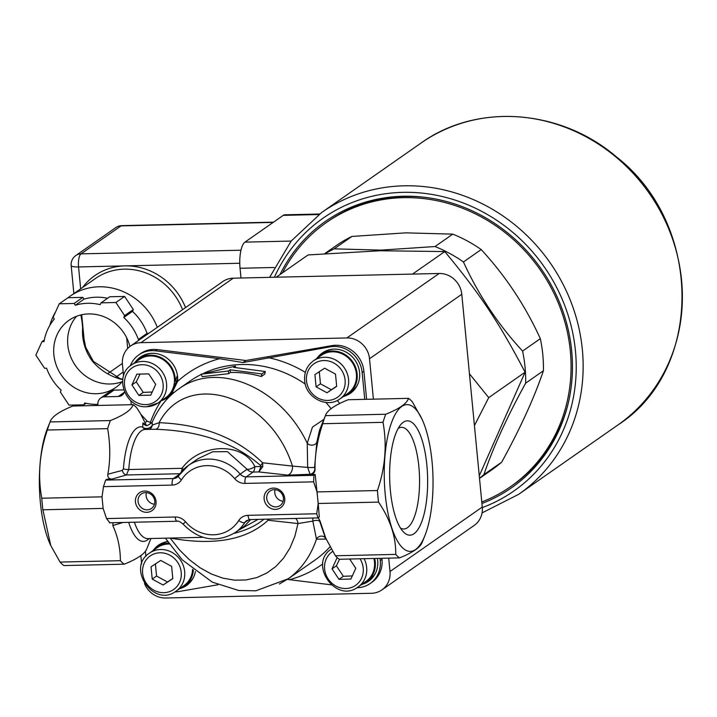 <?xml version="1.0" encoding="UTF-8"?>
<svg xmlns="http://www.w3.org/2000/svg" width="717" height="717" viewBox="0 0 717 717"><rect width="100%" height="100%" fill="white"/><g stroke="black" fill="none" stroke-linecap="round" stroke-linejoin="round"><path stroke-width="1.08" d="M76.594 316.26A40.932 37.705 -124.9 0 0 75.491 365.688A40.932 37.705 -124.9 0 0 122.284 381.65M122.589 381.292A40.932 37.705 55.1 0 1 115.921 387.377A40.932 37.705 55.1 0 1 61.563 375.421A40.932 37.705 55.1 0 1 69.029 320.266A40.932 37.705 55.1 0 1 88.63 313.929A40.932 37.705 55.1 0 1 129.938 346.472M122.732 379.634A54.582 50.28 55.1 0 1 92.807 361.7C84.794 351.142 81.451 339.168 82.778 325.805L80.878 314.933M81.514 316.072L83.432 335.986L85.673 347.198L93.38 361.395L119.972 378.549L122.786 379.293M92.807 361.7L93.38 361.395M74.138 303.452L82.849 297.376L84.023 299.15L75.321 305.236L74.138 303.452L59.278 303.793L53.13 317.264L54.313 319.047A51.848 47.761 55.1 0 0 44.015 341.606L41.998 341.65L44.302 340.037M82.849 297.376L67.99 297.716L59.278 303.793M124.615 315.623L133.317 309.547L132.484 311.375L123.781 317.452L124.615 315.623L115.903 302.502L101.043 302.843L100.21 304.662A51.848 47.761 55.1 0 0 75.321 305.236M101.043 302.843L109.746 296.757L124.606 296.417L133.317 309.547M115.903 302.502L124.606 296.417M148.733 333.324L147.075 333.36L138.372 339.446L140.03 339.401M41.998 341.65L35.85 355.121L44.562 368.242L46.578 368.197A51.848 47.761 55.1 0 0 61.16 390.191L60.327 392.02L69.038 405.141L83.898 404.8L84.731 402.981A51.848 47.761 55.1 0 0 97.906 404.343M83.898 404.8L86.076 403.286M123.781 317.452A51.848 47.761 55.1 0 1 138.372 339.446M132.484 311.375A51.848 47.761 55.1 0 1 147.075 333.36M84.023 299.15A51.848 47.761 55.1 0 1 107.577 298.281M49.814 325.428A60.04 55.308 55.1 0 1 55.603 311.859M68.079 297.707A60.04 55.308 55.1 0 1 70.266 296.094A60.04 55.308 55.1 0 1 99.027 286.791A60.04 55.308 55.1 0 1 157.31 327.328M481.788 501.999A161.011 148.32 -124.9 0 0 510.701 486.574A161.011 148.32 -124.9 0 0 570.329 351.115A161.011 148.32 -124.9 0 0 479.494 215.978A161.011 148.32 -124.9 0 0 326.253 222.611A161.011 148.32 -124.9 0 0 282.48 272.836M319.54 214.016L284.81 214.813A21.833 7.242 88.7 0 0 283.26 215.36L244.963 242.122A21.833 7.242 88.7 0 0 240.052 268.266L240.984 278.008M510.701 486.574L512.44 485.355A161.011 148.32 -124.9 0 0 568.438 402.345M425.199 197.354A161.011 148.32 -124.9 0 0 327.992 221.392L326.253 222.611M481.932 503.504A162.472 149.665 -124.9 0 0 568.24 403.169A162.472 149.665 -124.9 0 0 424.356 197.256A162.472 149.665 -124.9 0 0 279.988 274.575M373.889 558.471A23.195 21.367 55.1 0 1 365.903 581.487L358.07 586.963A23.195 21.367 -124.9 0 0 364.093 558.695M374.668 558.453A24.02 22.119 55.1 0 1 366.369 582.159A24.02 22.119 55.1 0 1 361.207 584.767M375.896 572.3A24.02 22.119 55.1 0 1 369.156 580.214L366.369 582.159M365.016 583.038A24.557 22.621 -124.9 0 0 369.031 580.958M349.654 559.027L355.802 568.285L350.882 579.058L338.989 579.336L332.025 568.832L336.945 558.059L337.671 558.041M339.562 559.26L336.381 565.794L343.344 576.289L338.989 579.336M336.381 565.794L332.025 568.832M343.344 576.289L352.316 575.93M192.586 569.352A23.195 21.367 55.1 0 1 183.91 585.655L176.077 591.131A23.195 21.367 -124.9 0 0 184.672 571.619A23.195 21.367 -124.9 0 0 171.578 552.153A23.195 21.367 -124.9 0 0 149.503 553.103C125.878 567.936 154.021 608.222 176.077 591.131M149.503 553.103L157.337 547.627A23.195 21.367 55.1 0 1 169.257 544.033M193.339 569.952A24.02 22.119 55.1 0 1 184.377 586.327A24.02 22.119 55.1 0 1 179.214 588.935M152.64 550.907A24.02 22.119 55.1 0 1 156.871 546.963A24.02 22.119 55.1 0 1 168.701 543.235M193.913 576.468A24.02 22.119 55.1 0 1 187.164 584.382L184.377 586.327M156.871 546.963L159.658 545.01A24.02 22.119 55.1 0 1 167.635 541.667M158.914 544.875A24.557 22.621 -124.9 0 0 155.589 547.931M183.023 587.196A24.557 22.621 -124.9 0 0 187.038 585.126M171.623 566.349L172.806 578.637L163.1 585.009L152.219 579.103L151.036 566.824L160.733 560.443L171.623 566.349M163.1 585.009L172.788 578.449M155.383 563.777L156.566 576.065L152.219 579.103M156.566 576.065L167.455 581.971M177.708 378.693L174.876 384.697L174.07 384.715A23.195 21.367 55.1 0 1 165.806 397.585L157.973 403.062A23.195 21.367 -124.9 0 0 162.194 371.809A23.195 21.367 -124.9 0 0 131.399 365.034C113.474 376.04 125.439 408.457 146.662 406.727L157.973 403.062A23.195 21.367 -124.9 0 1 146.86 406.656M131.399 365.034L139.232 359.558A23.195 21.367 55.1 0 1 162.723 359.414A23.195 21.367 55.1 0 1 174.482 381.292L175.262 381.274L177.431 375.394M174.876 384.697A24.02 22.119 55.1 0 1 166.272 398.258A24.02 22.119 55.1 0 1 161.11 400.866M134.536 362.838A24.02 22.119 55.1 0 1 138.757 358.894A24.02 22.119 55.1 0 1 163.028 358.706A24.02 22.119 55.1 0 1 175.262 381.274M176.615 377.85L177.682 377.823M173.281 392.369A24.02 22.119 55.1 0 1 169.06 396.313L166.272 398.258M138.757 358.894L141.545 356.941A24.02 22.119 55.1 0 1 151.296 353.338M174.482 381.292A23.195 21.367 55.1 0 1 174.07 384.715M140.801 356.806A24.557 22.621 -124.9 0 0 137.476 359.862M164.919 399.127A24.557 22.621 -124.9 0 0 168.71 397.2M150.776 395.157L138.892 395.434L131.928 384.93L136.839 374.157L148.733 373.88L155.697 384.384L150.776 395.157M131.928 384.93L136.275 381.892L143.248 392.387L152.21 392.029M143.248 392.387L138.892 395.434M140.012 374.086L136.275 381.892M316.098 386.866L314.915 374.588L324.622 368.206L335.502 374.113L336.685 386.4L326.988 392.773L316.098 386.866L320.454 383.828L331.335 389.734L336.676 386.212M313.383 360.866L321.225 355.39A23.195 21.367 55.1 0 1 352.02 362.166A23.195 21.367 55.1 0 1 347.799 393.418L339.957 398.894A23.195 21.367 -124.9 0 0 344.187 367.642A23.195 21.367 -124.9 0 0 313.383 360.866C307.01 365.661 304.098 372.231 304.653 380.584C305.514 397.541 327.095 408.842 339.957 398.894M331.335 389.734L326.988 392.773M319.271 371.54L320.454 383.828M316.529 358.67A24.02 22.119 55.1 0 1 320.75 354.727L323.537 352.773A24.02 22.119 55.1 0 1 333.288 349.17M357.792 384.231A24.02 22.119 55.1 0 1 351.052 392.145L348.265 394.09A24.02 22.119 55.1 0 1 343.102 396.698M320.75 354.727A24.02 22.119 55.1 0 1 352.639 361.735A24.02 22.119 55.1 0 1 348.265 394.09M123.548 375.896L122.437 364.415A21.833 20.112 55.1 0 1 130.521 346.042A21.833 20.112 55.1 0 1 140.98 342.663L346.876 337.949A21.833 20.112 55.1 0 1 369.515 358.751L373.405 399.154M388.713 558.131L390.003 571.53A21.833 20.112 55.1 0 1 381.919 589.894L474.188 525.427A21.833 20.112 -124.9 0 0 482.272 507.053L461.784 294.284A21.833 20.112 -124.9 0 0 439.145 273.473L233.249 278.187A21.833 20.112 -124.9 0 0 222.79 281.566L130.521 346.042M98.014 405.463L97.915 404.424A7.645 7.036 55.1 0 1 100.747 397.998A7.645 7.036 55.1 0 1 104.404 396.815L118.305 396.492A7.645 7.036 -124.9 0 0 121.962 395.309A7.645 7.036 -124.9 0 0 124.48 391.876M123.736 389.896L113.985 390.12A7.645 7.036 -124.9 0 0 110.319 391.303L100.747 397.998M364.747 399.351L362.157 372.482A27.291 25.14 -124.9 0 0 330.25 346.822L242.964 362.542L245.877 360.508L157.274 349.609A27.291 25.14 -124.9 0 0 140.541 353.651L138.802 354.87A27.291 25.14 -124.9 0 0 130.261 365.894M242.964 362.542L219.554 358.697L155.535 350.828A27.291 25.14 -124.9 0 0 138.802 354.87M366.602 399.315L363.904 371.263A27.291 25.14 -124.9 0 0 331.989 345.603L245.877 360.508M356.869 587.743A27.291 25.14 -124.9 0 0 370.16 583.513L371.908 582.294A27.291 25.14 -124.9 0 0 382.009 559.332L381.91 558.292M370.16 583.513A27.291 25.14 -124.9 0 0 380.27 560.551L380.055 558.328M287.293 579.426L331.129 584.812M174.885 591.91A27.291 25.14 -124.9 0 0 178.712 591.552L218.04 584.749M395.73 554.393L335.413 555.774A81.872 27.165 -91.3 0 0 339.249 559.269L399.566 557.88A81.872 27.165 -91.3 0 1 395.73 554.393C395.99 536.827 390.263 519.395 378.549 502.106L318.231 503.486L319.28 517.011L318.025 517.889L316.699 513.757L318.231 503.486A81.872 27.165 -91.3 0 1 317.604 497.75L315.184 474.457L310.192 474.564C313.221 474.251 314.835 472.566 315.041 469.51C314.745 455.385 317.299 440.121 322.695 423.72L383.012 422.34A81.872 27.165 -91.3 0 1 385.737 414.256L325.419 415.645C327.015 410.474 334.606 405.177 348.184 399.736L408.502 398.356A81.872 27.165 -91.3 0 1 412.338 401.843L421.91 418.979M385.737 414.256C399.315 408.824 406.906 403.519 408.502 398.356M322.695 423.72A81.872 27.165 -91.3 0 1 325.419 415.645L319.441 430.379M145.39 551.185L145.883 556.347M141.652 563.965L140.846 555.567M381.919 589.894A21.833 20.112 55.1 0 1 371.469 593.282L165.564 597.996A21.833 20.112 55.1 0 1 144.511 583.593M102.029 496.836L41.765 498.216A81.872 27.165 88.7 0 0 42.877 509.787L103.123 508.407M50.486 544.947A73.412 24.36 88.7 0 1 50.262 544.454A73.412 24.36 88.7 0 1 47.591 428.049L50.073 421.946A81.872 27.165 88.7 0 0 47.349 430.021L107.667 428.641A81.872 27.165 -91.3 0 1 110.391 420.565L50.073 421.946C51.669 416.783 59.26 411.477 72.838 406.037L133.156 404.657C131.561 409.819 123.969 415.125 110.391 420.565M60.067 562.074A81.872 27.165 88.7 0 0 63.903 565.57L124.22 564.189A81.872 27.165 -91.3 0 1 120.384 560.694L60.067 562.074L50.773 545.565L42.877 509.787M113.044 522.711L112.784 525.57C117.803 536.388 120.339 548.102 120.384 560.694M47.349 430.021C39.498 452.893 37.634 475.622 41.765 498.216M107.667 428.641C110.391 444.854 110.454 460.063 107.846 474.251C107.541 477.307 108.885 478.929 111.87 479.108L106.887 479.225L105.632 480.103L103.481 486.655L102.02 496.881L103.131 508.461L106.555 518.57L109.728 522.657M130.906 400.803L131.283 404.702M317.048 491.961L313.625 481.842L313.929 475.326L315.184 474.457M318.16 503.531L317.604 497.75A81.872 27.165 -91.3 0 1 317.111 491.916L377.438 490.536C385.28 467.663 387.144 444.934 383.012 422.34M250.708 519.556L244.372 526.197M315.041 469.51L314.584 467.296L316.851 442.102L319.45 430.388M151.69 429.304L155.472 429.277C199.595 430.774 234.611 442.846 260.531 465.485L260.997 466.507L258.81 471.929L262.825 466.57L262.583 462.788C236.897 437.818 202.391 424.455 159.084 422.689A5.458 3.908 -89.5 0 1 155.472 429.277M262.825 466.57A5.458 1.201 -169.9 0 1 260.997 466.507L254.858 466.642A7.645 2.536 -91.3 0 1 253.092 472.064A7.645 7.036 -124.9 0 1 247.078 469.268L240.186 474.08A40.932 37.705 -124.9 0 0 188.383 465.441L197.928 458.763L212.653 451.782L227.397 451.629L247.078 469.268A7.645 3.047 149.2 0 0 254.858 466.642C243.251 441.932 200.482 442.81 182.028 468.309L183.633 469.42M323.896 419.382L312.451 427.108L307.243 443.24L307.656 467.403L292.455 466.095A7.645 5.369 -83.7 0 1 287.831 475.138L309.941 474.287A5.458 5.288 138.1 0 0 314.79 469.25M151.843 422.976L147.2 421.184L140.765 414.184L146.044 424.661L142.916 422.976L142.719 427.081A57.306 19.018 88.7 0 0 123.414 468.909L122.275 470.388A5.458 3.639 -106.2 0 0 126.353 474.968L128.764 469.527A54.582 18.104 -91.3 0 1 145.273 429.447L151.717 429.304M238.68 530.168L258.048 519.386M312.917 518.131L312.827 521.107L316.475 539.166L326.047 539.094M295.673 518.525A7.645 5.369 -83.7 0 1 297.994 523.544L312.827 521.107A5.458 2.662 -15 0 1 319.818 521.617L319.002 518.938L317.819 517.997M318.025 517.889L249.91 519.574A5.458 1.81 88.7 0 1 248.037 515.335A13.103 12.064 -124.9 0 0 238.707 520.578A35.474 32.677 55.1 0 1 185.515 521.797A13.103 12.064 -124.9 0 0 175.208 517.002L106.555 518.57M273.41 488.098A10.916 10.056 55.1 0 1 283.86 503.854A10.916 10.056 55.1 0 1 266.025 504.257A10.916 10.056 55.1 0 1 273.41 488.098M144.717 491.046A10.916 10.056 55.1 0 1 155.177 506.794A10.916 10.056 55.1 0 1 137.341 507.206A10.916 10.056 55.1 0 1 144.717 491.046M140.765 414.184L136.992 408.152A81.872 27.165 -91.3 0 0 133.156 404.657M122.275 470.388L107.846 474.251M260.531 465.485A5.458 2.339 137 0 0 262.583 462.788L292.455 466.095C270.273 395.533 187.415 368.574 159.084 422.689L152.273 425.082A5.458 4.114 -15.7 0 1 147.854 428.345A5.458 4.114 -15.7 0 1 142.719 427.081A5.458 5.118 -73.9 0 0 145.488 429.447M279.433 584.005L288.288 578.736C301.248 569.415 310.649 556.222 316.475 539.166A5.458 5.306 -35.1 0 1 325.563 538.055M112.784 525.57L123.064 522.478M124.22 564.189C137.798 558.749 145.39 553.443 146.985 548.281M170.234 538.064C214.114 545.933 246.747 539.991 268.113 520.237L268.212 519.153M263.847 519.251C256.453 525.489 246.514 530.204 234.02 533.385M170.395 538.35L179.277 549.706L189.225 559.583L199.98 567.73L211.291 573.976L222.906 578.153L234.531 580.17L245.904 579.981L256.749 577.597L266.805 573.053L275.848 566.484L283.654 558.023L290.044 547.878L294.857 536.298L297.994 523.544L268.113 520.237A5.458 3.702 43 0 0 267.316 519.171M149.154 429.358A5.458 5.073 -103.6 0 0 152.273 425.082L152.237 422.851M316.851 442.102A5.458 4.427 -174.1 0 1 312.612 445.132A5.458 4.427 -174.1 0 1 307.243 443.24C280.679 387.099 217.296 360.382 178.623 389.026C167.043 397.137 158.152 408.394 151.914 422.815L147.102 425.674M142.916 422.976A5.458 5.351 -85.2 0 0 147.093 425.683L146.492 425.405A5.458 5.315 142.5 0 1 146.044 424.661M147.2 421.184L145.085 422.537M178.614 389.017L189.521 381.408A109.163 100.559 55.1 0 1 201.289 374.417M265.299 371.523L264.779 374.077L261.302 376.515A109.163 100.559 -124.9 0 0 230.417 372.455L228.678 373.674L202.194 376.685L201.19 374.166L235.391 366.145L233.643 367.364L265.299 371.523L261.822 373.951L230.166 369.793L228.427 371.012L201.19 374.166M314.584 467.296A5.458 0.574 -177.2 0 1 307.656 467.403L310.192 474.564M335.413 555.774L324.962 536.746L319.818 521.617M326.118 539.256L319.979 520.82M319.728 520.542A5.458 5.288 138.1 0 0 318.805 518.741M235.499 367.337L235.391 366.145M228.678 373.674L228.427 371.012M230.417 372.455L230.166 369.793M261.302 376.515L261.822 373.951M378.549 502.106A81.872 27.165 -91.3 0 1 377.438 490.536M399.566 557.88C413.144 552.448 420.736 547.143 422.331 541.98L424.805 535.877A73.412 24.36 88.7 0 0 432.055 461.649A73.412 24.36 88.7 0 0 422.143 419.472A73.412 24.36 88.7 0 0 389.555 428.829A73.412 24.36 88.7 0 0 391.832 528.017A73.412 24.36 88.7 0 0 424.805 535.877M414.014 533.744A57.19 18.974 -91.3 0 1 403.196 531.682A57.19 18.974 -91.3 0 1 389.672 478.445A57.19 18.974 -91.3 0 1 400.749 424.643A57.19 18.974 -91.3 0 1 426.454 461.345A57.19 18.974 -91.3 0 1 414.014 533.744M400.489 528.071A50.844 16.867 88.7 0 0 403.823 528.985A50.844 16.867 88.7 0 0 407.435 527.703A50.844 16.867 88.7 0 0 419.302 472.252A50.844 16.867 88.7 0 0 401.493 427.323A50.844 16.867 88.7 0 0 398.213 428.381M377.384 558.391A24.557 22.621 55.1 0 1 368.601 581.272A24.557 22.621 55.1 0 1 363.196 583.979M135.961 361.251A24.557 22.621 55.1 0 1 140.362 357.102A24.557 22.621 55.1 0 1 165.806 357.308A24.557 22.621 55.1 0 1 177.592 381.426L170.825 395.327M317.954 357.084A24.557 22.621 55.1 0 1 322.354 352.934A24.557 22.621 55.1 0 1 354.969 360.113A24.557 22.621 55.1 0 1 350.488 393.203A24.557 22.621 55.1 0 1 345.083 395.909M195.409 571.566A24.557 22.621 55.1 0 1 186.608 585.439A24.557 22.621 55.1 0 1 181.204 588.146M154.065 549.321A24.557 22.621 55.1 0 1 158.475 545.171A24.557 22.621 55.1 0 1 167.59 541.586M145.578 492.597A8.846 8.147 -124.9 0 0 141.339 493.968A8.846 8.147 -124.9 0 0 139.725 505.888A8.846 8.147 -124.9 0 0 151.475 508.47A8.846 8.147 -124.9 0 0 154.209 498.7A8.846 8.147 -124.9 0 0 145.578 492.597M146.385 492.624A8.846 8.147 -124.9 0 0 154.469 504.203M274.261 489.648A8.846 8.147 -124.9 0 0 270.022 491.02A8.846 8.147 -124.9 0 0 268.409 502.94A8.846 8.147 -124.9 0 0 280.159 505.53A8.846 8.147 -124.9 0 0 282.901 495.752A8.846 8.147 -124.9 0 0 274.261 489.648M275.068 489.675A8.846 8.147 -124.9 0 0 283.161 501.255M169.795 396.313L163.001 400.122M346.903 394.959A24.557 22.621 -124.9 0 0 350.927 392.889M322.793 352.639A24.557 22.621 -124.9 0 0 319.468 355.695M334.149 248.853L351.913 236.44L405.822 232.855L452.777 234.136L435.022 246.54L381.103 250.125L334.149 248.853A136.454 125.699 -124.9 0 0 325.366 253.576M351.913 236.44A136.454 125.699 -124.9 0 0 335.968 245.788L324.756 253.621M481.197 249.552C505.584 276 525.292 305.702 540.331 338.675L522.568 351.079C498.19 324.64 478.481 294.929 463.442 261.965L481.197 249.552A136.454 125.699 -124.9 0 0 452.777 234.136M543.414 370.743C534.174 397.962 520.255 428.434 501.676 462.169L483.912 474.582C493.162 447.372 507.071 416.891 525.66 383.156L543.414 370.743A136.454 125.699 -124.9 0 0 540.331 338.675M479.512 478.4L492.283 469.483A136.454 125.699 -124.9 0 0 501.676 462.169M463.442 261.965A136.454 125.699 -124.9 0 0 435.022 246.54M525.66 383.156A136.454 125.699 -124.9 0 0 522.568 351.079M479.494 478.212A136.454 125.699 -124.9 0 0 483.912 474.582M479.27 475.81L525.095 372.213C499.193 322.713 480.3 294.337 444.764 251.568L412.544 274.082M444.764 251.568L380.207 250.753L308.077 254.947L276.233 277.201M525.095 372.213L488.725 397.63L474.43 425.593M469.438 373.781L488.725 397.63M127.698 348.48L126.658 337.725M81.711 314.745L84.346 342.072M108.061 373.432L122.365 363.429M123.172 372.024L115.849 377.142M185.551 307.593A62.764 57.817 -124.9 0 0 124.883 265.882A62.764 57.817 -124.9 0 0 82.563 287.508M70.266 296.094L95.513 278.456A60.04 55.308 55.1 0 1 182.548 309.69M80.662 288.834L78.556 266.948A10.916 2.223 174.5 0 1 71.171 265.559L73.869 293.576M239.765 263.256L78.556 266.948A10.916 3.621 -91.3 0 1 81.012 253.872L121.056 225.891A10.916 10.056 -124.9 0 0 115.822 227.585L75.787 255.566A10.916 10.056 55.1 0 1 81.012 253.872L240.975 250.215M273.177 222.413L121.056 225.891A10.916 3.621 -91.3 0 1 121.827 225.622A10.916 10.916 0 0 0 115.822 227.585M318.814 214.544L283.26 215.36M291.183 241.064L244.963 242.122M274.181 267.486L240.052 268.266M482.048 512.915L518.696 494.309L617.929 424.966A171.928 158.376 -124.9 0 0 649.27 193.321A171.928 158.376 -124.9 0 0 420.969 143.104L321.736 212.447L291.21 241.029L269.61 277.354M518.696 494.309A171.928 158.376 -124.9 0 0 550.038 262.664A171.928 158.376 -124.9 0 0 321.736 212.447M482.317 507.609A166.469 153.348 -124.9 0 0 530.213 249.211A166.469 153.348 -124.9 0 0 274.405 277.246M360.042 558.785A20.47 18.857 55.1 0 1 354.843 585.861A20.47 18.857 55.1 0 1 327.992 578.664A20.47 18.857 55.1 0 1 332.67 551.454M181.222 572.283A20.47 18.857 55.1 0 1 153.931 590.225A20.47 18.857 55.1 0 1 150.606 555.675A20.47 18.857 55.1 0 1 181.222 572.283M145.73 404.603A20.47 18.857 55.1 0 1 126.138 375.063A20.47 18.857 55.1 0 1 159.568 374.301A20.47 18.857 55.1 0 1 145.73 404.603M306.5 380.933A20.47 18.857 55.1 0 1 333.79 362.99A20.47 18.857 55.1 0 1 337.115 397.541A20.47 18.857 55.1 0 1 306.5 380.933M140.98 342.663L233.249 278.187M439.145 273.473L346.876 337.949M124.337 392.28L118.305 396.492M104.404 396.815L113.985 390.12M155.535 350.828L157.274 349.609M330.25 346.822L331.989 345.603M362.157 372.482L363.904 371.263M380.27 560.551L382.009 559.332M185.515 521.797L183.095 524.109C199.165 540.43 216.561 543.244 235.275 532.543A40.932 37.705 -124.9 0 0 244.847 522.496L248.871 519.682M238.707 520.578A5.458 1.981 32.3 0 0 244.847 522.496A7.645 7.036 55.1 0 1 246.63 520.623L249.91 519.574M181.383 471.876A7.645 2.536 88.7 0 0 182.028 468.309L128.764 469.527A5.458 1.407 -175.9 0 1 123.414 468.909M313.929 475.326L246.2 476.877L253.092 472.064L258.81 471.929L287.831 475.138M111.87 479.108L126.353 474.968L179.931 473.74M103.481 486.655L172.134 485.086A13.103 12.064 -124.9 0 0 181.473 479.843A35.474 32.677 55.1 0 1 234.665 478.624A13.103 12.064 -124.9 0 0 244.972 483.419L313.625 481.842M316.699 513.757L248.037 515.335M175.208 517.002A5.458 1.81 88.7 0 0 177.072 521.241C178.067 520.712 180.075 521.671 183.095 524.109M244.972 483.419A5.458 1.81 88.7 0 1 246.2 476.877A7.645 7.036 55.1 0 1 240.186 474.08L234.665 478.624M178.506 475.936A7.645 7.036 55.1 0 1 177.027 477.361L188.383 465.441A40.932 37.705 -124.9 0 0 178.811 475.488A5.458 1.981 32.3 0 0 178.596 475.712A5.458 1.981 32.3 0 0 181.473 479.843M179.617 474.179L173.362 478.553A5.458 1.81 88.7 0 0 172.134 485.086M177.027 477.361A7.645 7.036 55.1 0 1 173.362 478.553L105.632 480.103M329.981 546.838A109.163 100.559 55.1 0 1 314.566 560.371L287.992 578.942M128.675 522.352A57.306 19.018 88.7 0 0 149.109 538.548M203.01 537.32L147.765 538.584A54.582 18.104 -91.3 0 1 134.366 522.218M204.184 373.037A109.163 100.559 55.1 0 1 305.263 384.124M325.903 402.443A109.163 100.559 55.1 0 1 331.093 408.699M461.784 294.284L369.515 358.751M482.272 507.053L390.003 571.53M289.408 579.677A116.799 107.595 -124.9 0 0 322.793 563.929M219.554 358.697A116.799 107.595 -124.9 0 0 177.592 381.426M161.047 400.92A116.799 107.595 -124.9 0 0 150.247 422.716M339.733 403.519A116.799 107.595 -124.9 0 0 337.331 400.453M305.343 372.383A116.799 107.595 -124.9 0 0 268.024 357.586M81.568 316.591L81.433 314.808M75.787 255.566A10.916 10.916 0 0 0 71.171 265.559M273.553 222.145L121.827 225.622M617.929 424.966C704.202 369.613 703.027 223.928 616.27 156.772C560.318 108.823 476.599 102.836 420.969 143.104M331.496 548.935C307.871 563.768 336.013 604.055 358.07 586.963M235.275 532.543L244.847 525.857M244.389 526.179L244.972 525.785M109.325 522.792L177.072 521.241M288.288 578.744L255.87 590.79L238.689 590.476L212.322 582.141L182.297 559.905L165.385 538.18M150.946 538.512L146.886 548.541M325.903 538.485L325.294 538.252L325.903 538.485M422.143 419.472L421.632 418.361M50.262 544.454L50.773 545.565"/></g></svg>

